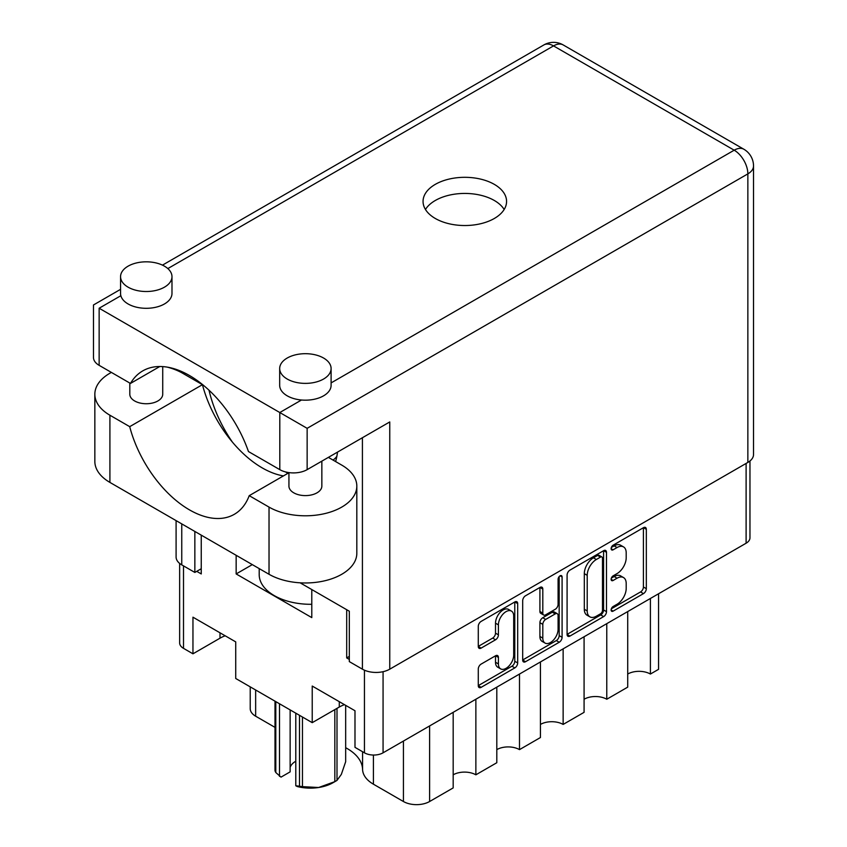 <?xml version="1.0" encoding="UTF-8"?>
<svg xmlns="http://www.w3.org/2000/svg" width="847" height="847" viewBox="0 0 847 847"><rect width="100%" height="100%" fill="white"/><g stroke="black" fill="none" stroke-linecap="round" stroke-linejoin="round"><path stroke-width="1.27" d="M511.45 611.1L508.549 609.417A10.799 6.236 120 0 0 503.139 609.946A10.799 6.236 120 0 0 495.506 623.18L498.417 624.864A10.799 6.236 120 0 1 506.051 611.629A10.799 6.236 120 0 1 511.45 611.1A10.799 6.236 120 0 1 513.695 616.044L513.695 655.112A10.799 6.236 120 0 1 508.973 665.986A10.799 6.236 120 0 1 500.651 668.876A10.799 6.236 120 0 1 498.417 663.932L498.417 657.42A4.034 2.329 120 0 0 497.581 655.567A4.034 2.329 120 0 0 495.559 655.769L481.138 664.09A4.034 2.329 120 0 0 478.28 669.045L478.28 685.689A4.034 2.329 120 0 0 479.116 687.542A4.034 2.329 120 0 0 481.138 687.341L514.828 667.891A4.034 2.329 120 0 0 517.686 662.947L517.686 603.593A4.034 2.329 120 0 0 516.85 601.741A4.034 2.329 120 0 0 514.828 601.942L481.138 621.402A4.034 2.329 120 0 0 478.28 626.346L478.28 646.452A4.034 2.329 120 0 0 479.116 648.304A4.034 2.329 120 0 0 481.138 648.103L495.559 639.781A4.034 2.329 120 0 0 498.417 634.837L498.417 624.864M560.089 575.812L562.09 576.966A2.827 1.63 120 0 0 561.508 575.674A2.827 1.63 120 0 0 560.089 575.812A2.827 1.63 120 0 0 558.088 579.274L558.088 604.335A4.034 2.329 120 0 1 555.24 609.279L545.669 614.806A4.034 2.329 120 0 1 543.647 615.007A4.034 2.329 120 0 1 542.811 613.154L542.811 589.089A4.034 2.329 120 0 0 541.974 587.236A4.034 2.329 120 0 0 539.963 587.437L542.811 589.089M453.177 712.338L453.177 787.911L429.609 801.516A18.518 10.693 180 0 1 403.426 801.516L373.421 784.195A37.024 21.376 180 0 1 362.58 769.436A52.249 30.164 0 0 0 347.281 748.61A52.249 30.164 0 0 0 345.671 747.721M567.088 575.071L567.088 634.424A4.034 2.329 120 0 0 567.924 636.266A4.034 2.329 120 0 0 569.946 636.065L603.636 616.616A4.034 2.329 120 0 0 606.494 611.672L606.494 552.318A4.034 2.329 120 0 0 605.658 550.476A4.034 2.329 120 0 0 603.636 550.677L569.946 570.126A4.034 2.329 120 0 0 567.088 575.071M749.966 460.98L749.966 537.834A13.16 7.602 180 0 1 746.112 543.213L383.066 752.814A13.16 7.602 180 0 1 364.443 752.814L354.988 747.35L354.988 710.739L312.225 686.049L312.225 722.66L235.72 678.489L235.72 641.878L192.957 617.188L192.957 653.81L183.503 648.347A13.16 7.602 180 0 1 179.649 642.968L179.649 563.424M617.061 604.25L613.133 606.516A2.827 1.63 120 0 0 611.28 609.014A2.827 1.63 120 0 0 611.714 611.28A2.827 1.63 120 0 0 613.133 611.132L643.466 593.62A4.034 2.329 120 0 0 646.325 588.676L646.325 529.322A4.034 2.329 120 0 0 645.488 527.48A4.034 2.329 120 0 0 643.466 527.681L613.133 545.193A2.827 1.63 120 0 0 611.28 547.681A2.827 1.63 120 0 0 611.714 549.947A2.827 1.63 120 0 0 613.133 549.809L617.061 547.543A12.927 7.464 120 0 1 623.519 546.897A12.927 7.464 120 0 1 626.198 552.816L626.198 557.76A12.927 7.464 120 0 1 617.061 573.588L613.133 575.854A2.827 1.63 120 0 0 611.28 578.342A2.827 1.63 120 0 0 611.714 580.608A2.827 1.63 120 0 0 613.133 580.47L617.061 578.205A12.927 7.464 120 0 1 623.519 577.569A12.927 7.464 120 0 1 626.198 583.477L626.198 588.432A12.927 7.464 120 0 1 617.061 604.25M522.684 659.993L556.32 640.576L559.232 642.248A4.034 2.329 120 0 0 562.09 637.304L562.09 576.966M559.232 642.248L525.542 661.708A4.034 2.329 120 0 1 523.52 661.909A4.034 2.329 120 0 1 522.684 660.057L522.684 600.703A4.034 2.329 120 0 1 525.542 595.759L539.963 587.437M349.324 656.404L346.698 657.918L349.324 659.432M346.698 657.918L346.698 609.713M236.154 555.293L236.154 573.938L311.791 617.611L311.791 589.565M196.737 571.344L201.247 573.938L201.247 535.145M333.051 460.08A26.744 15.437 0 0 0 336.852 456.311M252.3 564.621L236.154 573.938M312.225 722.66L339.287 707.044A30.238 17.459 180 0 1 344.454 704.651M192.957 653.81L220.008 638.183A30.238 17.459 180 0 1 225.186 635.79M275 727.372L255.646 716.202A18.518 10.693 180 0 1 250.225 708.643L250.225 686.864M475.866 699.241L475.866 774.814A16.04 9.264 0 0 0 453.177 774.814M496.808 687.139L496.808 762.724L475.866 774.814M519.497 674.043L519.497 749.627A16.04 9.264 0 0 0 496.808 749.627M540.439 661.952L540.439 737.525L519.497 749.627M563.139 648.855L563.139 724.429A16.04 9.264 0 0 0 540.439 724.429M584.081 636.753L584.081 712.338L563.139 724.429M606.77 623.657L606.77 699.241A16.04 9.264 0 0 0 584.081 699.241M627.712 611.566L627.712 687.139L606.77 699.241M650.401 598.469L650.401 674.043A16.04 9.264 0 0 0 627.712 674.043M658.553 593.758L658.553 669.342L650.401 674.043M623.519 577.569L620.607 575.886A12.927 7.464 120 0 0 614.149 576.521L617.061 578.205M611.354 578.141L614.149 576.521M623.519 546.897L620.607 545.224A12.927 7.464 120 0 0 614.149 545.86L617.061 547.543M611.354 547.48L614.149 545.86M611.354 608.802L640.565 591.937A4.034 2.329 120 0 0 643.413 586.992L643.413 527.713M567.088 634.361L600.724 614.933A4.034 2.329 120 0 0 603.583 609.988L603.583 550.709M600.491 613.81A2.827 1.63 120 0 0 602.492 610.348L602.492 558.258A2.827 1.63 120 0 0 601.91 556.966A2.827 1.63 120 0 0 600.491 557.104L596.352 559.496A12.927 7.464 120 0 0 587.215 575.325L587.215 610.931A12.927 7.464 120 0 0 589.893 616.849A12.927 7.464 120 0 0 596.352 616.203L600.491 613.81M601.91 556.966L598.998 555.283A2.827 1.63 120 0 0 597.59 555.42L600.491 557.104M589.893 616.849L586.982 615.166A12.927 7.464 120 0 1 584.314 609.247L584.314 573.641A12.927 7.464 120 0 1 593.451 557.813L597.59 555.42M539.91 587.469L539.91 611.47A4.034 2.329 120 0 0 540.746 613.323L543.647 615.007M559.179 576.595L559.179 635.631L562.09 637.304M542.811 638.13A10.799 6.236 120 0 0 545.055 643.074A10.799 6.236 120 0 0 553.377 640.184A10.799 6.236 120 0 0 558.088 629.31L558.088 615.547A4.034 2.329 120 0 0 557.252 613.694A4.034 2.329 120 0 0 555.24 613.895L545.669 619.422A4.034 2.329 120 0 0 542.811 624.366L542.811 638.13L539.91 636.446A10.799 6.236 120 0 0 542.144 641.401L545.055 643.074M557.252 613.694L554.351 612.021A4.034 2.329 120 0 0 552.329 612.222L555.24 613.895M539.91 636.446L539.91 622.683A4.034 2.329 120 0 1 542.758 617.738L552.329 612.222M556.32 640.576A4.034 2.329 120 0 0 559.179 635.631M500.651 668.876L497.74 667.192A10.799 6.236 120 0 1 495.506 662.248L495.506 655.8M478.28 646.399L492.647 638.098A4.034 2.329 120 0 0 495.506 633.154L495.506 623.18M478.28 685.625L511.927 666.208A4.034 2.329 120 0 0 514.775 661.263L514.775 601.973M311.791 604.292A51.423 29.687 180 0 1 274.269 595.61A51.423 29.687 180 0 1 259.203 574.615L259.203 568.602M302.453 717.017L302.453 786.651A36.199 20.9 180 0 1 300.971 786.44A36.199 20.9 180 0 1 299.499 786.196L299.499 715.313M299.499 786.196L295.794 785.772L295.794 713.174M290.14 709.913L290.14 771.861L281.013 777.133L275.794 772.506A36.199 20.9 180 0 1 275 770.802L275 701.178M295.794 785.772L297.308 786.535A32.091 18.528 180 0 0 318.641 787.509L334.83 781.643L334.83 709.617M302.453 786.651L318.641 787.509A32.091 18.528 180 0 0 333.03 782.713L335.941 781.029A36.199 20.9 180 0 1 334.83 781.643M337 708.367L337 780.394L341.33 774.402L345.671 761.697L345.671 705.36M337 780.394A36.199 20.9 180 0 1 335.941 781.029M275.794 701.634L275.794 772.506M290.14 767.35A20.572 11.879 180 0 1 295.794 761.209M279.499 703.772L279.499 776.371M328.371 457.38L341.754 465.109A51.423 29.687 180 0 1 356.82 486.104A51.423 29.687 180 0 1 341.754 507.099A51.423 29.687 180 0 1 269.028 507.099L249.219 495.664L288.933 472.732M356.82 486.104L356.82 553.282A51.423 29.687 180 0 1 341.754 574.277A51.423 29.687 180 0 1 269.028 574.277L109.909 482.409A51.423 29.687 180 0 1 94.843 461.414L94.843 394.236A51.423 29.687 180 0 1 111.391 372.415M128.088 266.17A25.717 14.844 -0 0 0 120.56 276.662A25.717 14.844 -0 0 0 136.431 290.383A25.717 14.844 -0 0 0 164.456 287.165A25.717 14.844 -0 0 0 171.983 276.662A25.717 14.844 -0 0 0 156.113 262.951A25.717 14.844 -0 0 0 128.088 266.17M120.56 276.662L120.56 293.454A25.717 14.844 -0 0 0 120.856 295.709A25.717 14.844 -0 0 0 138.262 307.567A25.717 14.844 -0 0 0 164.456 303.957A25.717 14.844 -0 0 0 171.983 293.454L171.983 276.662M287.207 358.037A25.717 14.844 -0 0 0 279.679 368.53A25.717 14.844 -0 0 0 295.55 382.251A25.717 14.844 -0 0 0 323.575 379.033A25.717 14.844 -0 0 0 331.103 368.53A25.717 14.844 -0 0 0 315.232 354.819A25.717 14.844 -0 0 0 287.207 358.037M279.679 368.53L279.679 385.332A25.717 14.844 -0 0 0 301.5 400.006A25.717 14.844 -0 0 0 323.575 395.824A25.717 14.844 -0 0 0 331.103 385.332L331.103 368.53M209.008 390.202A93.392 53.922 -120 0 0 232.406 442.102M335.613 461.562A93.392 53.922 -120 0 0 337.519 452.097M287.938 473.304A93.392 53.922 60 0 1 285.481 471.917M494.33 218.473A41.757 24.108 -0 0 0 506.57 201.417A41.757 24.108 -0 0 0 480.789 179.151A41.757 24.108 -0 0 0 435.284 184.371A41.757 24.108 -0 0 0 423.055 201.417A41.757 24.108 -0 0 0 448.825 223.693A41.757 24.108 -0 0 0 494.33 218.473M425.459 209.484A41.757 24.108 180 0 1 435.284 200.495A41.757 24.108 180 0 1 504.166 209.484M321.849 461.149L321.849 486.104A16.453 9.497 180 0 1 317.032 492.816A16.453 9.497 180 0 1 299.097 494.881A16.453 9.497 180 0 1 288.933 486.104L288.933 472.605M162.73 366.592L162.73 394.236A16.453 9.497 180 0 1 157.902 400.949A16.453 9.497 180 0 1 139.967 403.013A16.453 9.497 180 0 1 129.813 394.236L129.813 383.045M301.5 400.006L279.796 412.531L307.143 428.328L307.143 469.64A19.333 11.159 180 0 1 279.796 469.64L279.796 412.531L99.141 308.234C91.762 303.978 91.762 303.978 99.141 308.234L99.141 365.343L130.47 383.437L159.797 366.507M99.141 365.343A19.333 11.159 180 0 1 93.477 357.445L93.477 304.973L120.56 289.335M181.756 523.891L181.756 564.875L194.852 572.434L201.247 568.739M181.756 564.875A19.333 11.159 180 0 1 176.091 556.977L176.091 520.619M747.859 462.42L747.859 173.879A19.333 11.159 180 0 0 753.523 165.98L753.523 454.532A19.333 11.159 180 0 1 747.859 462.42L389.758 669.172A19.333 11.159 180 0 1 362.41 669.172L349.324 661.613L349.324 611.227L300.113 582.81M194.852 572.434L194.852 531.45M307.143 469.64L389.758 421.944L389.758 669.172M130.47 383.437A93.392 53.922 -120 0 1 142.772 370.88A93.392 53.922 -120 0 1 248.457 451.546L279.796 469.64M167.219 367.111A51.423 29.687 180 0 1 182.634 373.241L202.433 384.676L129.707 426.655L109.909 415.221A51.423 29.687 180 0 1 94.843 394.236M129.707 426.655A89.687 51.783 -120 0 0 234.312 514.309A89.687 51.783 -120 0 0 249.219 495.664M202.433 384.676A89.687 51.783 -120 0 0 283.427 475.908M362.58 751.734L362.58 769.436M383.066 752.814L383.066 671.692M746.112 543.213L746.112 463.425M183.503 648.347L183.503 565.881M364.443 752.814L364.443 670.189M255.646 689.998L255.646 716.202M373.421 755.037L373.421 784.195M403.426 741.051L403.426 801.516M429.609 725.943L429.609 801.516M339.287 701.665L339.287 707.044M220.008 632.815L220.008 638.183M611.132 579.316L613.133 580.47M611.132 548.655L613.133 549.809M643.466 527.681L646.325 529.322M643.413 586.992L646.325 588.676M640.565 591.937L643.466 593.62M611.132 609.978L613.133 611.132M603.636 550.677L606.494 552.318M603.583 609.988L606.494 611.672M600.724 614.933L603.636 616.616M567.088 634.424L569.946 636.065M593.451 557.813L596.352 559.496M584.314 573.641L587.215 575.325M584.314 609.247L587.215 610.931M522.684 660.057L525.542 661.708M539.91 611.47L542.811 613.154M542.758 617.738L545.669 619.422M539.91 622.683L542.811 624.366M495.559 655.769L498.417 657.42M495.506 662.248L498.417 663.932M495.506 633.154L498.417 634.837M492.647 638.098L495.559 639.781M478.28 646.452L481.138 648.103M514.828 601.942L517.686 603.593M514.775 661.263L517.686 662.947M511.927 666.208L514.828 667.891M478.28 685.689L481.138 687.341M331.103 382.908L734.19 150.194L553.536 45.897L167.833 268.584M120.856 295.709L99.141 308.234M181.756 371.579L181.756 372.744M362.41 669.172L362.41 437.73M753.523 165.98A19.333 19.333 0 0 0 743.857 149.241A19.333 11.159 120 0 0 734.19 150.194A19.333 11.159 60 0 1 747.859 173.879L307.143 428.328M543.869 44.944A19.333 11.159 60 0 1 553.536 45.897A19.333 11.159 120 0 1 563.202 44.944A19.333 19.333 0 0 0 543.869 44.944L162.476 265.132M109.909 415.221L109.909 482.409M269.028 507.099L269.028 574.277M743.857 149.241L563.202 44.944M176.091 369.366L176.091 370.044"/></g></svg>

